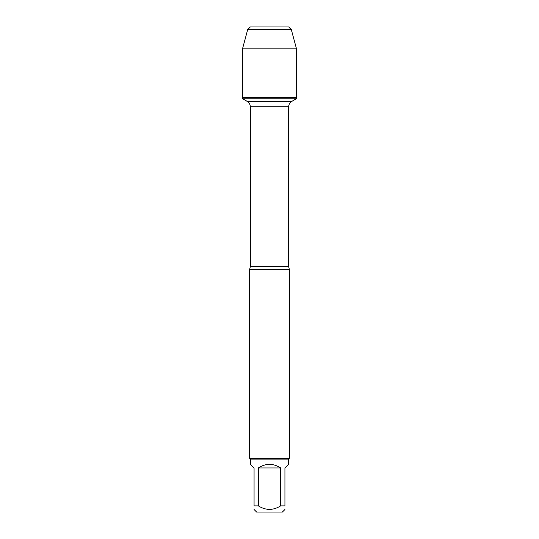 <?xml version="1.0" encoding="UTF-8"?>
<svg xmlns="http://www.w3.org/2000/svg" width="539" height="539" viewBox="0 0 539 539"><rect width="100%" height="100%" fill="white"/><g stroke="black" fill="none" stroke-linecap="round" stroke-linejoin="round"><path stroke-width="0.81" d="M242.685 98.785L296.315 98.785L296.315 97.512L242.685 97.512L242.685 98.785L247.233 101.406C249.213 102.639 250.237 104.425 250.318 106.756L250.318 266.616L249.658 269.5L249.658 458.339L289.342 458.339L289.342 269.5L249.658 269.5M284.936 509.49L282.375 512.05L256.625 512.05L254.064 509.49M254.064 505.878C254.064 510.541 254.064 510.541 254.064 505.878L254.064 467.953L250.446 464.335L250.446 459.127L288.554 459.127L288.554 464.335L284.936 467.953L284.936 505.878C284.936 510.541 284.936 510.541 284.936 505.878L280.664 505.878C273.219 510.541 265.774 510.541 258.336 505.878L254.064 505.878M280.664 505.878L280.664 467.953C273.219 463.169 265.781 463.169 258.336 467.953L258.336 505.878M250.446 459.127L249.658 458.339M258.336 467.953L280.664 467.953M247.691 29.598L291.309 29.598L288.661 26.95L250.339 26.95L247.691 29.598L242.685 48.16L242.685 97.512L296.315 97.512L296.315 48.16L242.685 48.16L247.691 29.598L250.339 26.95L263.766 26.95M291.309 29.598L296.315 48.16M250.318 266.616L288.682 266.616L289.342 269.5M288.682 266.616L288.682 106.756L250.318 106.756M247.233 101.406L291.767 101.406L296.315 98.785M288.682 106.756C288.763 104.425 289.787 102.639 291.767 101.406M288.554 459.127L289.342 458.339"/></g></svg>
